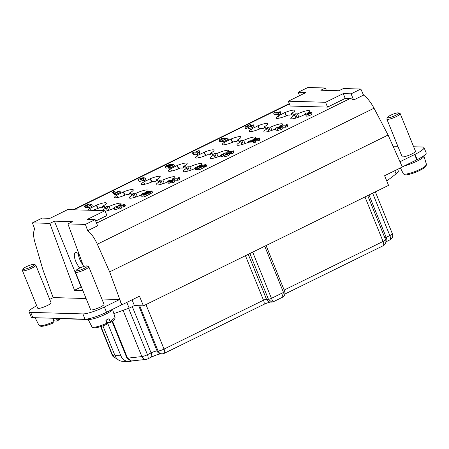 <?xml version="1.0" encoding="UTF-8"?>
<svg xmlns="http://www.w3.org/2000/svg" width="449" height="449" viewBox="0 0 449 449"><rect width="100%" height="100%" fill="white"/><g stroke="black" fill="none" stroke-linecap="round" stroke-linejoin="round"><path stroke-width="0.67" d="M397.629 169.318L398.302 170.979A19.256 3.412 157.9 0 1 396.108 173.881L386.774 180.992M143.411 305.836L139.487 296.177L121.797 304.877L109.646 271.881L388.088 135.037L402.315 167.011L384.625 175.705L388.548 185.364L143.411 305.836L134.391 305.573L129.166 308.143L113.855 313.632M67.35 318.655A19.256 3.412 -22.1 0 0 68.742 318.93L88.167 319.497M82.841 290.503L74.512 290.262L81.129 287.006L54.396 221.161L72.435 221.688L67.922 223.911L85.377 224.421L95.115 219.634L87.269 219.404L104.954 210.71L67.692 209.621L50.007 218.315L42.167 218.085L32.423 222.872L34.73 229.136C33.131 231.701 33.198 236.112 34.938 242.376L42.969 269.933L53.178 297.659M96.546 223.159L350.057 98.567A19.256 7.066 -116.2 0 1 353.604 99.992L363.544 95.109C367.254 97.742 370.751 102.108 374.034 108.215L388.088 135.037M95.115 219.634L97.618 225.796L87.684 230.685C91.226 233.396 94.442 237.903 97.332 244.2L109.646 271.881M195.074 168.487L192.834 169.402A10.108 1.79 157.9 0 1 183.119 171.417A10.108 1.79 157.9 0 1 187.02 168.19L185.022 168.128L187.834 166.747L189.832 166.804A10.108 1.79 157.9 0 1 201.854 163.812A10.108 1.79 157.9 0 1 201.174 164.946M167.673 181.957L165.911 182.636A10.108 1.79 157.9 0 1 156.196 184.651A10.108 1.79 157.9 0 1 160.097 181.418L158.093 181.362L160.91 179.982L162.908 180.038A10.108 1.79 157.9 0 1 174.925 177.046A10.108 1.79 157.9 0 1 174.347 178.09M172.798 179.437L170.345 180.638M141.037 195.046L138.988 195.871A10.108 1.79 157.9 0 1 129.273 197.886A10.108 1.79 157.9 0 1 133.168 194.653L131.17 194.597L133.982 193.21L135.98 193.272A10.108 1.79 157.9 0 1 148.002 190.275A10.108 1.79 157.9 0 1 147.21 191.51M102.439 210.637A10.108 1.79 157.9 0 1 106.245 207.887L104.247 207.825L107.058 206.445L109.056 206.501A10.108 1.79 157.9 0 1 121.078 203.509A10.108 1.79 157.9 0 1 120.164 204.845M114.226 208.224L112.059 209.099A10.108 1.79 157.9 0 1 105.173 211.255M182.429 168.055L180.431 167.993A10.108 1.79 157.9 0 1 168.409 170.99A10.108 1.79 157.9 0 1 170.598 168.757L177.428 165.395A10.108 1.79 157.9 0 1 187.143 163.38A10.108 1.79 157.9 0 1 183.243 166.613L185.246 166.669L182.429 168.055M155.506 181.284L153.507 181.228A10.108 1.79 157.9 0 1 141.486 184.219A10.108 1.79 157.9 0 1 143.669 181.985L150.505 178.629A10.108 1.79 157.9 0 1 160.22 176.614A10.108 1.79 157.9 0 1 156.319 179.847L158.317 179.903L155.506 181.284M128.582 194.518L126.584 194.462A10.108 1.79 157.9 0 1 114.562 197.453A10.108 1.79 157.9 0 1 116.746 195.22L123.576 191.863A10.108 1.79 157.9 0 1 133.291 189.848A10.108 1.79 157.9 0 1 129.396 193.076L131.394 193.137L128.582 194.518M87.729 210.211A10.108 1.79 157.9 0 1 89.822 208.448L96.653 205.092A10.108 1.79 157.9 0 1 106.368 203.077A10.108 1.79 157.9 0 1 102.473 206.31L104.471 206.366L101.654 207.752L99.656 207.691A10.108 1.79 157.9 0 1 92.455 210.345M220.616 155.932L219.763 156.173A10.108 1.79 157.9 0 1 210.042 158.188A10.108 1.79 157.9 0 1 213.943 154.956L211.945 154.899L214.757 153.513L216.755 153.575A10.108 1.79 157.9 0 1 228.777 150.578A10.108 1.79 157.9 0 1 228.373 151.453M226.908 152.609A10.108 1.79 157.9 0 1 226.593 152.812L226.324 153.131M248.684 142.142L246.686 142.939A10.108 1.79 157.9 0 1 236.971 144.954A10.108 1.79 157.9 0 1 240.866 141.721L238.868 141.665L241.68 140.284L243.684 140.341A10.108 1.79 157.9 0 1 255.7 137.349A10.108 1.79 157.9 0 1 254.858 138.629M253.107 139.97L251.356 140.829M275.338 129.043L273.609 129.705A10.108 1.79 157.9 0 1 263.894 131.72A10.108 1.79 157.9 0 1 267.795 128.493L265.797 128.431L268.609 127.05L270.607 127.106A10.108 1.79 157.9 0 1 282.629 124.115A10.108 1.79 157.9 0 1 282.163 125.047M280.72 126.399L280.401 126.551M305.314 114.31L300.538 116.476A10.108 1.79 157.9 0 1 290.817 118.491A10.108 1.79 157.9 0 1 294.718 115.258L292.72 115.202L295.532 113.816L297.53 113.878A10.108 1.79 157.9 0 1 309.552 110.881A10.108 1.79 157.9 0 1 307.369 113.12L307.037 113.462M210.171 153.378L212.169 153.44L209.357 154.821L207.359 154.765A10.108 1.79 157.9 0 1 195.337 157.756A10.108 1.79 157.9 0 1 197.521 155.522L204.351 152.166A10.108 1.79 157.9 0 1 214.066 150.151A10.108 1.79 157.9 0 1 210.171 153.378L210.519 154.248M237.094 140.15L239.093 140.206L236.281 141.587L234.283 141.53A10.108 1.79 157.9 0 1 222.261 144.522A10.108 1.79 157.9 0 1 224.444 142.288L231.28 138.932A10.108 1.79 157.9 0 1 240.995 136.917A10.108 1.79 157.9 0 1 237.094 140.15L237.448 141.014M264.018 126.915L266.016 126.977L263.204 128.358L261.206 128.296A10.108 1.79 157.9 0 1 249.184 131.293A10.108 1.79 157.9 0 1 251.373 129.059L258.203 125.698A10.108 1.79 157.9 0 1 267.918 123.683A10.108 1.79 157.9 0 1 264.018 126.915L264.371 127.785M290.946 113.681L292.944 113.743L290.133 115.124L288.129 115.067A10.108 1.79 157.9 0 1 276.113 118.059A10.108 1.79 157.9 0 1 278.296 115.825L285.126 112.469A10.108 1.79 157.9 0 1 294.841 110.454A10.108 1.79 157.9 0 1 290.946 113.681L291.294 114.551M87.577 207.41L85.046 207.651M91.77 204.525L92.303 205.838C91.04 207.011 89.48 207.573 87.622 207.517L87.095 206.074L84.513 206.332C83.997 205.636 89.996 203.47 90.238 204.267L90.109 204.592L91.764 204.519C90.507 205.693 88.947 206.254 87.089 206.203M119.967 191.027L120.5 192.346L115.679 194.714L114.652 194.686L114.203 192.739L112.503 192.144L113.934 191.442L115.999 192.441L118.94 190.999L119.967 191.027L115.146 193.401L114.113 193.367M114.226 193.642L113.036 193.463L112.503 192.144M145.353 178.152L145.869 179.881L143.607 180.992L143.074 179.673L143.444 178.545C141.042 179.752 139.358 180.184 138.393 179.853C139.241 178.797 140.997 178.062 143.658 177.652L145.353 178.152L145.336 178.562L143.074 179.673M143.298 180.229C141.025 181.2 139.566 181.514 138.926 181.172L138.393 179.858M173.92 164.514L174.453 165.833L169.632 168.201L168.6 168.173L168.066 166.854L171.456 165.187L169.739 165.647C167.438 166.646 165.956 166.966 165.305 166.618C166.169 165.552 167.932 164.822 170.586 164.418L167.095 165.984L171.17 164.435L173.92 164.514L169.093 166.888L168.066 166.854M168.409 167.702C166.916 168.139 166.057 168.218 165.838 167.937M227.766 138.051L228.3 139.37L223.479 141.738L222.451 141.71L221.913 140.391L222.188 139.774C220.453 140.341 219.438 140.47 219.14 140.161C219.999 139.1 221.761 138.359 224.433 137.955L220.947 139.521L223.288 138.825L224.073 138.848L223.877 139.426L226.739 138.023L227.766 138.051L222.945 140.419L221.913 140.391M222.261 141.244C220.762 141.682 219.903 141.761 219.679 141.48L219.146 140.167M254.134 126.242C253.253 127.325 251.468 128.072 248.774 128.476L247.792 126.983L248.55 125.799L245.912 127.095L244.929 127.067L249.829 124.659L250.806 124.687L249.745 126.422L253.135 124.755L253.601 124.929C252.72 126.006 250.935 126.753 248.241 127.162L247.792 126.983M248.056 127.617L246.445 128.408L245.463 128.38L244.929 127.067M280.243 111.599L280.777 112.918L280.546 113.692L279.037 114.433L274.137 114.293L273.598 112.974L275.108 112.233L278.341 112.329L280.243 111.599L280.008 112.379L278.503 113.12L273.598 112.974M124.76 204.194L124.53 204.974L123.02 205.715L118.121 205.569L119.625 204.828L122.863 204.924L124.76 204.194L125.293 205.513L125.063 206.287L123.554 207.028L121.365 206.967M121.078 206.265L121.595 207.994L119.339 209.105L118.8 207.786L119.17 206.658C116.768 207.865 115.084 208.297 114.119 207.966C114.966 206.91 116.723 206.175 119.383 205.765L121.078 206.265L121.062 206.675L118.8 207.786M119.03 208.342C116.751 209.318 115.292 209.627 114.658 209.285L114.125 207.971M144.034 195.865C142.541 196.303 141.682 196.381 141.463 196.101L140.935 194.787C141.8 193.715 143.557 192.986 146.211 192.582L142.726 194.148L146.801 192.599L149.545 192.677L144.724 195.051L143.691 195.018L147.081 193.351L145.369 193.811C143.063 194.81 141.587 195.13 140.93 194.782M149.545 192.677L150.078 193.996L145.257 196.365L144.23 196.336L143.691 195.018M151.885 190.864L151.655 191.644L150.146 192.385L145.246 192.239L146.75 191.499L149.988 191.594L151.885 190.864L152.419 192.183L152.189 192.958L149.949 193.676M174.268 179.224L174.807 180.543L174.369 182.058L172.859 182.799L170.362 182.726L168.375 183.22L167.836 181.901L168.891 181.385L167.421 181.34L168.931 180.599L170.401 180.644L173.336 179.196L174.268 179.224L173.83 180.745L172.326 181.486L169.823 181.413L167.836 181.901M168.145 182.664L167.421 181.34M179.19 177.445L178.955 178.225L177.45 178.966L172.545 178.82L174.055 178.079L177.288 178.174L179.19 177.445L179.723 178.764L179.493 179.544L177.984 180.285L174.661 180.184M203.593 166.113L204.132 167.432L199.305 169.801L198.278 169.773L197.745 168.454L198.015 167.836C196.286 168.403 195.27 168.532 194.967 168.229C195.826 167.163 197.594 166.427 200.26 166.018L196.774 167.584L199.115 166.888L199.9 166.91L199.704 167.494L202.566 166.085L203.593 166.113L198.772 168.487L197.745 168.454M198.088 169.307C196.595 169.744 195.73 169.829 195.506 169.542L194.973 168.235M205.939 164.3L205.704 165.08L204.2 165.821L199.294 165.675L200.804 164.935L204.037 165.03L205.939 164.3L206.473 165.619L206.237 166.394L204.003 167.112M200.669 167.017L200.26 166.018M223.49 155.876L221.885 156.667L220.902 156.639L220.369 155.32L225.263 152.913L226.245 152.941L225.185 154.675L228.575 153.008L229.041 153.182C228.159 154.265 226.369 155.006 223.675 155.416L223.276 155.012L223.984 154.052L221.346 155.348L220.369 155.32M229.574 154.501C228.693 155.578 226.908 156.325 224.214 156.735L223.232 155.236M233.379 150.813L233.143 151.594L231.639 152.334L226.734 152.189L228.244 151.448L231.476 151.543L233.379 150.813L233.912 152.132L233.682 152.913L232.172 153.653L229.198 153.564M227.548 153.513L226.734 152.189M255.077 140.15L255.61 141.469L255.38 142.243L253.876 142.984L248.971 142.844L248.437 141.525L249.941 140.784L253.18 140.879L255.077 140.15L254.847 140.93L253.337 141.671L248.437 141.525M259.5 137.978L259.264 138.758L257.76 139.499L252.854 139.353L254.364 138.612L257.597 138.707L259.5 137.978L260.033 139.297L259.803 140.071L258.293 140.812L255.313 140.728M253.595 140.677L252.854 139.353M282.775 126.764L283.308 128.083C282.432 129.172 280.642 129.918 277.948 130.322L275.765 130.103L275.237 128.79C276.113 127.701 277.903 126.96 280.597 126.551L282.775 126.775C281.893 127.853 280.109 128.599 277.415 129.009L275.231 128.784M287.113 124.407L286.883 125.187L285.373 125.928L280.473 125.782L281.978 125.041L285.216 125.136L287.113 124.407L287.646 125.726L287.416 126.5L285.906 127.241L282.932 127.157M311.494 112.609L312.033 113.923C312.409 114.647 306.723 116.712 306.313 116.016L305.067 113.698L306.645 112.918L307.11 113.558C309.412 112.576 310.876 112.261 311.499 112.62C311.875 113.333 306.19 115.393 305.78 114.697L305.067 113.698M199.272 150.752L199.805 152.071L199.367 153.586L197.863 154.327L195.36 154.254L193.373 154.748L192.84 153.429L193.895 152.913L192.425 152.868L193.929 152.127L195.399 152.172L198.34 150.729L199.272 150.752L198.834 152.273L197.324 153.014L194.827 152.941L192.84 153.429M193.149 154.192L192.425 152.868M350.057 98.567L345.219 98.426L327.534 107.115L290.273 106.026L288.314 101.199L325.576 102.288L343.261 93.6L345.219 98.426M104.954 210.71L106.913 215.542L95.693 221.054M189.411 170.637L187.834 166.747M189.832 166.804L191.151 170.048M188.165 171.018L187.02 168.19M162.487 183.871L160.91 179.982M162.908 180.038L164.222 183.276M161.242 184.247L160.097 181.418M135.564 197.105L133.982 193.21M135.98 193.272L137.299 196.51M134.318 197.481L133.168 194.653M108.641 210.334L107.058 206.445M109.056 206.501L110.375 209.745M107.395 210.716L106.245 207.887M177.074 165.384L178.478 168.835M170.598 168.757L171.535 171.069M178.775 168.712L177.428 165.395M183.243 166.613L183.596 167.483M150.151 178.618L151.549 182.064M143.669 181.985L144.612 184.298M151.846 181.946L150.505 178.629M156.319 179.847L156.673 180.711M116.746 195.22L117.683 197.532M123.228 191.852L124.626 195.298M124.923 195.175L123.576 191.863M129.396 193.076L129.75 193.946M89.822 208.448L90.569 210.295M96.299 205.081L97.702 208.532M98 208.409L96.653 205.092M102.473 206.31L102.821 207.18M214.757 153.513L216.339 157.408M213.943 154.956L215.093 157.784M218.074 156.813L216.755 153.575M241.68 140.284L243.263 144.174M240.866 141.721L242.017 144.55M244.997 143.585L243.684 140.341M268.609 127.05L270.186 130.94M267.795 128.493L268.94 131.321M271.92 130.35L270.607 127.106M295.532 113.816L297.115 117.711M294.718 115.258L295.869 118.087M298.849 117.116L297.53 113.878M198.458 157.835L197.521 155.522M205.401 155.601L203.998 152.155M204.351 152.166L205.698 155.477M225.387 144.6L224.444 142.288M232.324 142.372L230.926 138.921M231.28 138.932L232.621 142.249M252.31 131.372L251.373 129.059M259.247 129.138L257.849 125.692M258.203 125.698L259.55 129.015M279.233 118.138L278.296 115.825M286.176 115.904L284.773 112.458M285.126 112.469L286.473 115.78M86.786 205.283L86.04 205.844L88.717 204.755L86.786 205.283M89.093 205.35L90.053 205.086L89.093 205.35M115.146 193.401L115.679 194.714M140.66 178.82L140.172 179.218L142.322 178.455L140.66 178.82M143.568 178.848L143.444 178.545M145.336 178.562L145.869 179.881M169.632 168.201L169.093 166.888M170.648 165.204L170.777 165.524M223.479 141.738L222.945 140.419M224.842 138.954L224.433 137.955M224.236 139.252L224.073 138.848M248.774 128.476L248.241 127.162M246.445 128.408L245.912 127.095M251.328 125.961L250.806 124.687M280.546 113.692L280.008 112.379M279.037 114.433L278.503 113.12M125.063 206.287L124.53 204.974M123.554 207.028L123.02 205.715M118.255 205.906L118.121 205.569M117.632 206.344L116.027 207.556L117.632 206.344M119.294 206.961L119.17 206.658M121.062 206.675L121.595 207.994M146.402 193.687L146.273 193.367M145.257 196.365L144.724 195.051M150.684 193.699L150.146 192.385M145.414 192.655L145.246 192.239M152.189 192.958L151.655 191.644M171.333 180.672L172.214 180.694L172.388 180.15L171.333 180.672M174.369 182.058L173.83 180.745M172.859 182.799L172.326 181.486M170.362 182.726L169.823 181.413M169.307 183.248L168.768 181.929M177.984 180.285L177.45 178.966M172.803 179.46L172.545 178.82M179.493 179.544L178.955 178.225M199.9 166.91L200.063 167.314M199.305 169.801L198.772 168.487M204.733 167.135L204.2 165.821M199.463 166.096L199.294 165.675M206.237 166.394L205.704 165.08M221.885 156.667L221.346 155.348M226.762 154.22L226.245 152.941M224.214 156.735L223.675 155.416M232.172 153.653L231.639 152.334M233.143 151.594L233.682 152.913M253.876 142.984L253.337 141.671M254.847 140.93L255.38 142.243M258.293 140.812L257.76 139.499M259.264 138.758L259.803 140.071M279.087 127.292L277.027 128.15L278.919 128.268L280.984 127.409L279.087 127.292L279.452 128.19M285.906 127.241L285.373 125.928M280.788 126.556L280.473 125.782M286.883 125.187L287.416 126.5M307.61 113.833L309.917 113.17L307.61 113.833M306.313 116.016L305.78 114.697M196.331 152.2L197.218 152.222L197.386 151.678L196.331 152.2M199.367 153.586L198.834 152.273M197.863 154.327L197.324 153.014M195.36 154.254L194.827 152.941M194.305 154.776L193.772 153.457M266.094 245.541L284.75 291.485A2.408 0.427 157.9 0 1 283.499 292.422L281.905 297.547M248.246 254.314L266.493 299.247L268.457 299.303A2.408 0.427 -22.1 0 0 271.443 298.349C272.537 300.959 273.144 302.076 273.278 301.689M282.034 297.485L273.233 301.812L271.808 302.132L268.457 299.303L249.863 253.522M288.314 101.199L305.994 92.511L298.153 92.281L307.891 87.493L325.345 88.004L320.827 90.221L338.872 90.749L343.39 88.532L360.844 89.042L351.101 93.824L343.261 93.6M325.345 88.004L326.406 90.384M424.036 147.609L426.18 152.879A17.331 3.07 157.9 0 1 417.183 159.603L415.039 154.338A17.331 3.07 -22.1 0 0 424.036 147.609A17.331 3.07 -22.1 0 0 422.447 147.019L413.652 146.767M397.881 146.301L393.038 146.161M298.153 92.281L299.534 95.682M363.544 95.109L360.844 89.042M353.604 99.992L351.101 93.824M327.534 107.115L325.576 102.288M387.807 117.009A6.017 1.066 -22.1 0 0 387.532 117.363A6.017 1.066 -22.1 0 0 393.492 116.302A6.017 1.066 -22.1 0 0 398.504 112.912A6.017 1.066 -22.1 0 0 397.309 112.912A6.017 1.066 -22.1 0 0 387.807 117.009M398.504 112.912L400.031 113.53A7.223 1.28 157.9 0 1 400.227 113.698A7.223 1.28 157.9 0 1 394.02 117.599A7.223 1.28 157.9 0 1 386.847 119.131A7.223 1.28 157.9 0 1 386.87 118.873L387.532 117.363M400.227 113.698L415.465 151.229A7.223 1.28 157.9 0 1 411.716 154.029A7.223 1.28 157.9 0 1 402.085 156.662L386.847 119.131M404.594 165.793A13.24 2.346 -22.1 0 0 417.621 160.826A13.24 2.346 -22.1 0 0 423.907 156.022A13.24 2.346 -22.1 0 0 423.895 155.988L423.811 155.781M402.282 166.927L417.177 159.603M415.039 154.338L399.975 161.741M106.508 321.052L105.88 320.328M53.56 319.503L52.926 318.784M31.149 266.902A6.017 1.066 -22.1 0 0 34.107 264.422A6.017 1.066 -22.1 0 0 31.823 264.657A6.017 1.066 -22.1 0 0 23.14 268.878A6.017 1.066 -22.1 0 0 23.118 268.929A6.017 1.066 -22.1 0 0 31.149 266.902M84.098 268.446A6.017 1.066 -22.1 0 0 87.061 265.971A6.017 1.066 -22.1 0 0 84.771 266.201A6.017 1.066 -22.1 0 0 76.089 270.427A6.017 1.066 -22.1 0 0 76.072 270.478A6.017 1.066 -22.1 0 0 84.098 268.446M106.727 321.433L106.318 321.535M106.929 323.19L106.918 324.156C102.512 326.266 98.23 327.534 94.054 327.966L92 326.962A12.449 2.206 -22.1 0 0 93.128 327.355C96.619 327.108 101.216 325.721 106.924 323.179L105.841 320.238L107.507 319.447A12.735 2.256 -22.1 0 0 109.056 318.655L110.14 321.602L110.05 322.59L107.333 322.511L106.003 320.159M53.779 319.89L53.369 319.985M56.557 318.341L57.102 321.041L54.38 320.962L53.055 318.616M34.107 264.422L35.634 265.039A7.223 1.28 157.9 0 1 35.83 265.207A7.223 1.28 157.9 0 1 32.081 268.014A7.223 1.28 157.9 0 1 22.45 270.64A7.223 1.28 157.9 0 1 22.45 270.45A7.223 1.28 157.9 0 1 22.472 270.388A7.223 1.28 157.9 0 1 22.506 270.32M87.061 265.971L88.588 266.588A7.223 1.28 157.9 0 1 88.784 266.757A7.223 1.28 157.9 0 1 85.035 269.557A7.223 1.28 157.9 0 1 75.404 272.189A7.223 1.28 157.9 0 1 75.398 271.999A7.223 1.28 157.9 0 1 75.426 271.931A7.223 1.28 157.9 0 1 75.46 271.864M61.064 318.476L57.102 321.041M53.975 321.641L53.964 322.606C49.564 324.717 45.276 325.991 41.1 326.423L39.046 325.413A12.449 2.206 -22.1 0 0 40.174 325.806C43.665 325.564 48.268 324.172 53.97 321.636L52.892 318.689L53.813 318.262M79.17 254.448A9.625 3.536 -116.2 0 0 75.387 252.731A9.625 3.536 -116.2 0 0 75.713 261.256A9.625 3.536 -116.2 0 0 79.827 268.002M81.129 287.006L81.421 287.018M35.83 265.207L51.074 302.738A7.223 1.28 157.9 0 1 47.325 305.545A7.223 1.28 157.9 0 1 37.694 308.177L22.45 270.64M75.404 272.189L90.642 309.72A7.223 1.28 -22.1 0 0 100.273 307.094A7.223 1.28 -22.1 0 0 104.022 304.287L88.784 266.757M87.869 318.897L87.92 319.009A13.24 2.346 -22.1 0 0 87.931 319.043A13.24 2.346 -22.1 0 0 105.577 314.188A13.24 2.346 -22.1 0 0 112.463 309.361M35.213 317.718A13.24 2.346 -22.1 0 0 37.783 317.791M67.922 223.911L83.621 266.532M54.396 221.161L49.878 223.383L32.423 222.872M74.512 290.262L49.878 223.383M49.704 299.371L53.341 297.58L86.101 298.54M101.872 299L119.63 299.517L121.6 304.871L106.542 312.268A17.331 3.07 157.9 0 1 85.013 319.172L32.844 317.651A17.331 3.07 -22.1 0 1 31.256 317.061L29.118 311.791A17.331 3.07 157.9 0 1 36.717 305.769M119.63 299.517L104.404 307.004A17.331 3.07 -22.1 0 1 82.874 313.907L30.706 312.381A17.331 3.07 157.9 0 1 29.118 311.791M102.894 325.806L115.017 355.664A9.625 8.789 91.7 0 0 122.773 361.338L128.655 361.507A9.625 8.789 91.7 0 0 131.843 360.951M115.017 355.664L120.899 355.833A9.625 8.789 91.7 0 0 128.655 361.507M112.048 321.462L126.938 358.134L127.527 358.15L112.508 321.164M120.899 355.833L107.367 322.511M123.088 310.321L141.873 356.585L127.527 358.15L131.45 360.962L130.855 360.962L126.938 358.134M126.831 302.401L129.166 308.143M134.391 305.573L132.057 299.831M85.377 224.421L87.684 230.685M131.45 360.962L146.009 359.419A4.816 4.816 0 0 0 147.614 358.953A4.816 1.768 63.8 0 0 147.452 354.688L151.105 352.892L132.303 306.6M83.121 265.179A9.625 3.536 63.8 0 1 79.731 259.281A9.625 3.536 63.8 0 1 78.362 253.696M289.414 103.91L73.911 209.806M374.034 108.215L97.332 244.2M284.166 290.054L383.059 241.45A4.816 0.853 -22.1 0 0 385.556 239.581L367.703 195.607M364.986 196.943L383.059 241.45A4.816 1.768 -116.2 0 1 383.221 245.715L284.924 294.022M245.429 255.7L263.501 300.207L164.042 349.086L145.97 304.579M138.696 305.702L157.083 350.978L158.065 351.006A4.816 0.853 -22.1 0 0 164.042 349.086A4.816 1.768 63.8 0 1 164.205 353.352L263.664 304.473A4.816 1.768 -116.2 0 0 263.501 300.207A2.408 0.427 157.9 0 1 266.493 299.247A4.816 4.395 91.7 0 0 270.371 302.087L271.645 302.121M169.874 165.967L169.739 165.647M145.498 194.131L145.369 193.811M276.23 130.272L275.697 128.958M277.415 129.009L277.948 130.322M252.68 252.136L271.443 298.349L283.499 292.422L264.736 246.209M385.887 241.854L390.007 239.828A4.816 1.768 -116.2 0 0 389.844 235.562A4.816 0.853 -22.1 0 0 392.342 233.693L375.353 191.846M368.983 194.978L386.191 237.358L389.844 235.562L372.636 193.182M384.933 238.043A4.816 0.853 157.9 0 1 386.191 237.358A4.816 1.768 -116.2 0 1 386.353 241.624M396.108 173.881L394.817 170.699M403.432 173.875L405.89 174.206L411.2 172.904A12.449 2.206 -22.1 0 0 417.172 170.648C420.898 169.009 423.57 167.556 425.186 166.293L426.511 164.536L425.759 166.669L423.491 168.403C420.247 170.379 416.38 172.107 411.89 173.595C406.154 175.334 404.936 174.914 404.633 174.796L403.443 173.898L400.39 167.96M424.524 167.64C421.482 169.778 417.295 171.748 411.969 173.544M414.64 154.535L416.779 159.805M110.14 321.602L115.056 317.572L114.837 319.065C115.264 319.16 111.762 321.882 110.157 322.562M57.186 320.053L59.913 318.442M146.009 359.419A4.816 4.024 83.8 0 1 141.873 356.585A4.816 0.853 -22.1 0 0 147.452 354.688L128.627 308.334M30.706 312.381L32.844 317.651M82.874 313.907L85.013 319.172M104.404 307.004L106.542 312.268M100.93 326.496L112.677 355.423L115.286 356.265M160.989 353.812C159.165 353.958 155.926 355.075 151.262 357.157A4.816 1.768 63.8 0 0 151.105 352.892A4.816 0.853 157.9 0 1 157.083 350.978A4.816 4.395 91.7 0 0 160.899 353.812M164.205 353.352A4.816 4.816 0 0 1 161.943 353.84A4.816 4.395 91.7 0 1 158.065 351.006L139.678 305.73M100.632 326.591L112.188 355.047A14.441 2.559 -22.1 0 0 112.677 355.423A4.816 4.636 -72.1 0 0 115.472 358.061M289.291 103.601L73.221 209.784M85.046 207.64L84.507 206.321M165.838 167.943L165.305 166.624M254.134 126.236L253.601 124.917M229.574 154.49L229.035 153.176M284.75 291.485C285.811 296.289 281.994 297.345 282.056 297.479M270.478 302.087C269.164 302.228 266.897 303.024 263.664 304.473M390.007 239.828A4.816 4.816 0 0 0 392.342 233.693M383.221 245.715A4.816 4.816 0 0 0 385.556 239.581M426.511 164.536L423.907 156.022M23.14 268.878L22.472 270.388M76.089 270.427L75.426 271.931M92 326.962L87.931 319.043M115.067 317.595L112.536 309.322M39.046 325.413L35.095 317.712M116.768 358.482L115.488 358.066C113.76 357.376 112.66 356.371 112.188 355.047M151.262 357.157L147.614 358.953M161.943 353.84L160.961 353.812"/></g></svg>
